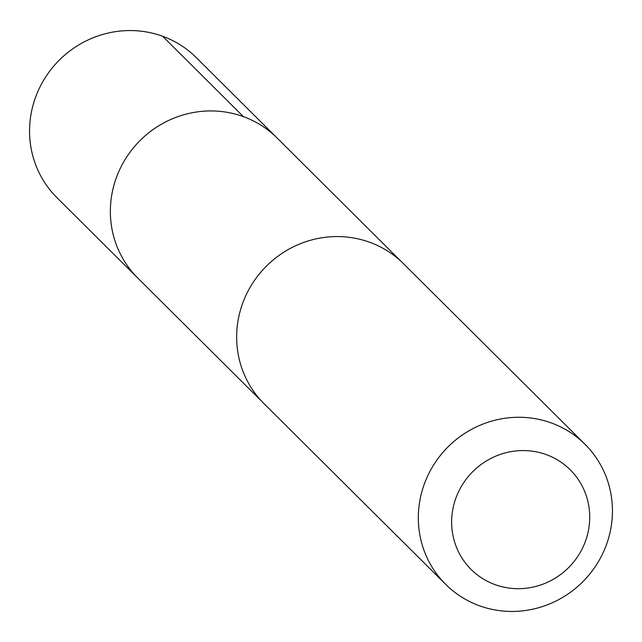 <?xml version="1.0" encoding="UTF-8"?>
<svg xmlns="http://www.w3.org/2000/svg" width="642" height="642" viewBox="0 0 642 642"><rect width="100%" height="100%" fill="white"/><g stroke="black" fill="none" stroke-linecap="round" stroke-linejoin="round"><path stroke-width="0.96" d="M262.273 401.876L137.757 278.042A98.772 95.321 -45.2 0 1 115.014 181.598A98.772 95.321 -45.2 0 1 190.209 113.144A98.772 95.321 -45.2 0 1 277.071 137.99L196.291 57.611A98.788 95.329 134.8 0 0 109.413 32.766A98.788 95.329 134.8 0 0 34.211 101.227A98.788 95.329 134.8 0 0 56.961 197.688L137.757 278.042A98.772 95.321 -45.2 0 1 115.014 181.598A98.772 95.321 -45.2 0 1 190.209 113.144A98.772 95.321 -45.2 0 1 277.071 137.99L401.563 261.848M585.047 444.32L403.385 263.613A98.788 95.329 134.8 0 0 266.125 266.422A98.788 95.329 134.8 0 0 264.047 403.69L445.717 584.397A98.788 95.329 134.8 0 0 532.579 609.234A98.788 95.329 134.8 0 0 607.781 540.773A98.788 95.329 134.8 0 0 585.047 444.32A98.788 95.329 134.8 0 0 447.795 447.129A98.788 95.329 134.8 0 0 445.717 584.397M532.916 587.117A70.267 67.811 134.8 0 0 573.41 473.202A70.267 67.811 134.8 0 0 455.716 498.569A70.267 67.811 134.8 0 0 532.916 587.117M243.398 116.635L162.619 36.257"/></g></svg>
